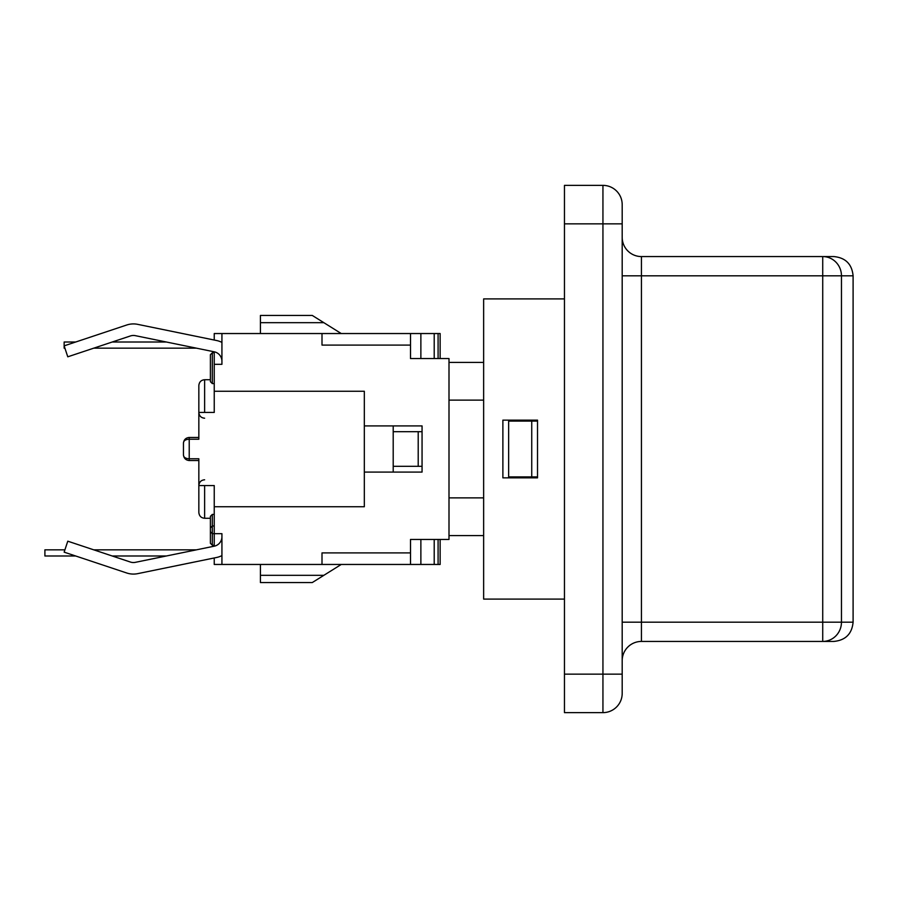 <?xml version="1.0" encoding="UTF-8"?>
<svg xmlns="http://www.w3.org/2000/svg" width="898" height="898" viewBox="0 0 898 898"><rect width="100%" height="100%" fill="white"/><g stroke="black" fill="none" stroke-linecap="round" stroke-linejoin="round"><path stroke-width="1.35" d="M196.415 348.166L93.74 348.166M64.914 348.166L64.14 348.166L64.14 342.015L75.69 342.015L126.73 325.009L64.14 345.853L67.788 356.809L130.378 335.964A9.62 9.62 0 0 1 135.351 335.661L214.24 351.814A9.62 9.62 0 0 1 221.929 361.243M166.343 555.985L112.216 555.985M75.69 555.985L44.9 555.985L44.9 549.834L64.914 549.834M93.74 549.834L196.415 549.834M112.216 342.015L166.343 342.015M393.201 472.09L393.201 466.32L422.06 466.32M422.06 431.68L393.201 431.68L393.201 425.91M418.21 466.32L418.21 431.68M393.201 466.32L393.201 431.68M449 497.874L483.64 497.874M483.64 400.126L449 400.126M214.24 391.27L364.33 391.27L364.33 425.91L422.06 425.91L422.06 472.09L364.33 472.09L364.33 506.73L214.24 506.73L214.24 485.56L198.84 485.56L198.84 512.5L198.84 458.766L189.22 458.766L189.22 437.449C185.74 437.82 183.821 439.751 183.45 443.23C183.495 440.75 185.415 439.414 189.22 439.234L198.84 439.234L198.84 385.5L198.84 412.44L214.24 412.44L214.24 351.814M210.39 354.71L212.31 352.791L210.39 354.71L210.39 381.65L212.31 383.569L212.31 352.791L214.24 352.791M210.39 381.65L212.31 383.569L214.24 383.569M210.39 516.35L210.39 531.739L210.39 527.901L212.31 525.97L212.31 514.431L210.39 516.35L212.31 514.431L214.24 514.431M210.39 527.901L212.31 525.97L214.24 525.97M221.929 536.757A9.62 9.62 0 0 1 214.24 546.186L214.24 533.67L212.31 533.67L210.39 531.739L212.31 533.67L212.31 525.97M210.39 531.739L210.39 543.29L212.31 545.209L212.31 533.67M210.39 543.29L212.31 545.209L214.24 545.209M312.302 315.456L323.864 322.685L260.42 322.685L260.42 315.456L312.302 315.456M260.42 582.544L260.42 575.315L323.864 575.315L312.302 582.544L260.42 582.544M323.864 322.685L341.24 333.54M260.42 333.54L260.42 322.685M260.42 575.315L260.42 564.46M341.24 564.46L323.864 575.315M221.929 342.396A21.17 21.17 0 0 0 216.564 340.51L137.663 324.346A21.17 21.17 0 0 0 126.73 325.009M214.24 546.186L135.351 562.339A9.62 9.62 0 0 1 130.378 562.036L67.788 541.191L64.14 552.147L126.73 572.991A21.17 21.17 0 0 0 137.663 573.654L216.564 557.49A21.17 21.17 0 0 0 221.929 555.604M137.663 324.346L214.24 340.028L214.24 333.54L410.509 333.54L410.509 345.09L322 345.09L322 333.54M214.24 506.73L214.24 533.67L221.929 533.67L221.929 564.46L214.24 564.46L214.24 557.972L137.663 573.654M135.351 335.661A9.62 9.62 0 0 0 130.378 335.964M130.378 562.036A9.62 9.62 0 0 0 135.351 562.339M438.089 539.44L438.089 564.46L440.143 564.46L440.143 539.44L440.143 564.46M438.089 564.46L434.205 564.46L434.205 539.44M420.87 539.44L420.87 564.46L434.205 564.46M420.87 564.46L322 564.46L322 552.91L410.509 552.91L410.509 539.44L449 539.44L449 358.56L410.509 358.56L410.509 345.09M221.929 564.46L322 564.46M440.143 333.54L440.143 358.56L440.143 333.54L410.509 333.54M183.45 454.758C183.495 457.25 185.415 458.586 189.22 458.766L189.22 460.551C185.74 460.18 183.821 458.249 183.45 454.77L183.45 443.23M221.929 333.54L221.929 364.33L214.24 364.33M410.509 552.91L410.509 564.46M364.33 425.91L364.33 472.09M622.191 693.379L622.191 204.621A19.24 19.24 0 0 0 602.94 185.37L602.94 712.63A19.24 19.24 0 0 0 622.191 693.379A19.24 19.24 0 0 1 602.94 712.63L564.46 712.63L564.46 674.14L622.191 674.14M564.46 185.37L602.94 185.37L564.46 185.37L564.46 674.14M622.191 237.33A19.24 19.24 0 0 0 641.43 256.57L822.725 256.57L822.725 275.809L841.46 275.809A19.24 18.735 -90 0 0 822.725 256.57L833.86 256.57C845.546 257.715 851.955 264.124 853.1 275.809L853.1 622.191L822.725 622.191L822.725 641.43A19.24 18.735 -90 0 0 841.46 622.191L841.46 275.809L853.1 275.809M853.1 622.191C851.955 633.876 845.546 640.285 833.86 641.43L641.43 641.43A19.24 19.24 0 0 0 622.191 660.67M531.739 421.095L537.52 421.095L537.52 420.141L537.52 477.859L537.52 476.905L531.739 476.905L531.739 421.095L508.65 421.095L508.65 476.905L531.739 476.905M564.46 298.911L483.64 298.911L483.64 599.089L564.46 599.089M537.52 477.859L502.88 477.859L502.88 420.141L537.52 420.141M483.64 362.41L449 362.41M483.64 535.59L449 535.59M438.089 333.54L438.089 358.56M434.205 358.56L434.205 333.54M420.87 333.54L420.87 358.56M204.621 412.44L204.621 379.731C201.141 380.034 199.221 381.964 198.84 385.5M210.39 518.269L204.621 518.269L204.621 485.56M622.191 223.86L564.46 223.86M622.191 622.191L641.43 622.191L641.43 256.57M641.43 641.43L641.43 622.191L822.725 622.191L822.725 275.809L622.191 275.809M204.621 418.21C201.141 417.907 199.221 415.976 198.84 412.44M210.39 379.731L204.621 379.731M204.621 518.269C201.141 517.966 199.221 516.036 198.84 512.5M204.621 479.79C201.141 480.093 199.221 482.024 198.84 485.56M198.84 437.449L189.22 437.449M198.84 460.551L189.22 460.551"/></g></svg>
